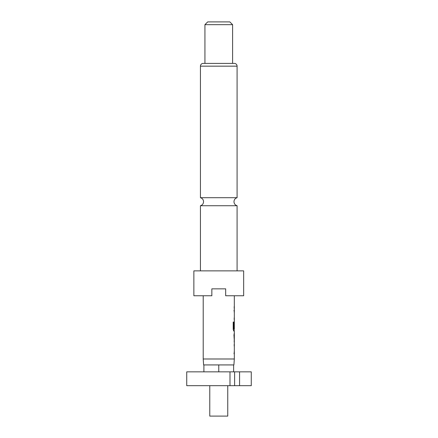 <?xml version="1.0" encoding="UTF-8"?>
<svg xmlns="http://www.w3.org/2000/svg" width="438" height="438" viewBox="0 0 438 438"><rect width="100%" height="100%" fill="white"/><g stroke="black" fill="none" stroke-linecap="round" stroke-linejoin="round"><path stroke-width="0.66" d="M200.434 270.87L200.434 205.729L237.089 205.729L237.089 270.87M209.775 385.67L209.775 416.1L227.755 416.1L227.755 385.67M234.325 358.99L203.205 358.99L203.615 364.925L233.908 364.925L234.325 358.99L234.325 330.991L233.728 330.991L233.202 329.365L233.202 322.045L233.761 322.045L233.761 328.943L234.325 329.058L234.325 295.765M243.659 270.87L193.864 270.87L193.864 295.765L211.85 295.765L211.85 288.85L225.679 288.85L225.679 295.765L243.659 295.765L243.659 270.87M237.089 66.16L200.434 66.16A2.765 2.765 0 0 1 203.205 63.395L234.325 63.395A2.765 2.765 0 0 1 237.089 66.16L237.089 197.691L200.434 197.691C202.383 198.326 203.424 199.668 203.55 201.71C203.424 203.758 202.383 205.094 200.434 205.729M232.594 24.665L204.929 24.665L204.929 63.395L232.594 63.395L232.594 24.665L229.83 21.9L207.7 21.9L204.929 24.665M200.434 66.16L200.434 197.691M203.205 358.99L203.205 295.765M234.325 310.312L234.188 310.586M234.188 319.39L234.325 319.663M234.325 321.64L234.188 323.195M234.188 330.717L234.325 330.991M234.067 334.709L234.292 340.578L234.325 334.709M234.275 344.295L234.188 344.569M234.188 353.373L234.325 353.647M234.281 328.265L234.325 323.195M239.57 385.67L251.27 385.67L251.27 371.84L229.988 371.84L229.988 385.67L239.57 385.67L239.57 371.84M229.988 371.84L186.73 371.84L186.73 385.67L229.988 385.67M233.629 371.84L233.629 364.925M218.765 371.84L218.765 364.925M203.894 371.84L203.894 364.925M234.62 385.67L234.62 371.84M233.925 310.312L234.275 310.312M233.761 322.045L233.788 329.058M234.275 330.991L233.596 330.991M233.657 329.058L234.155 329.058M233.93 334.709L234.292 340.578M233.925 353.652L234.275 353.647M237.089 205.729C235.14 205.094 234.106 203.758 233.98 201.71C234.106 199.668 235.14 198.326 237.089 197.691M234.188 308.336L234.188 306.595M234.188 319.663L234.188 317.922M234.188 312.053L234.188 310.312M234.188 330.991L234.188 329.058M234.188 342.062L234.188 340.578M234.188 334.709L234.188 333.23M234.188 353.647L234.188 351.906M234.188 346.036L234.188 344.295"/></g></svg>
